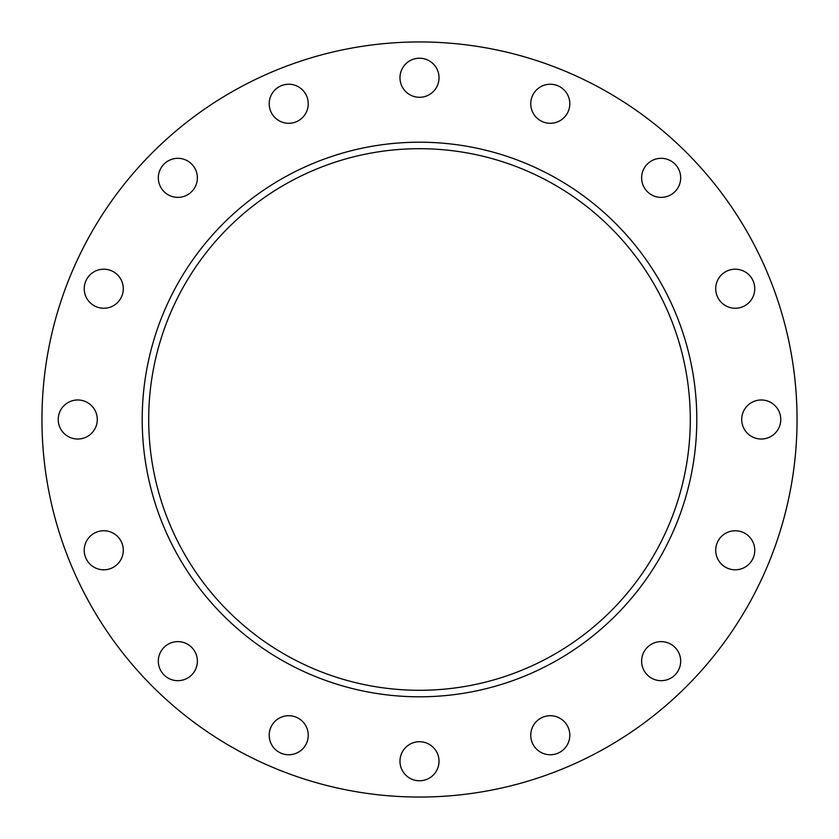 <?xml version="1.0" encoding="UTF-8"?>
<svg xmlns="http://www.w3.org/2000/svg" width="839" height="839" viewBox="0 0 839 839"><rect width="100%" height="100%" fill="white"/><g stroke="black" fill="none" stroke-linecap="round" stroke-linejoin="round"><path stroke-width="1.26" d="M550.279 123.291A19.528 19.528 0 0 1 530.751 103.763A19.528 19.528 0 0 1 550.279 84.236A19.528 19.528 0 0 1 569.807 103.763A19.528 19.528 0 0 1 550.279 123.291M661.153 197.375A19.528 19.528 0 0 1 641.625 177.847A19.528 19.528 0 0 1 661.153 158.319A19.528 19.528 0 0 1 680.681 177.847A19.528 19.528 0 0 1 661.153 197.375M735.237 308.249A19.528 19.528 0 0 1 715.709 288.721A19.528 19.528 0 0 1 735.237 269.193A19.528 19.528 0 0 1 754.764 288.721A19.528 19.528 0 0 1 735.237 308.249M761.246 439.028A19.528 19.528 0 0 1 741.718 419.5A19.528 19.528 0 0 1 761.246 399.972A19.528 19.528 0 0 1 780.773 419.5A19.528 19.528 0 0 1 761.246 439.028M735.237 569.807A19.528 19.528 0 0 1 715.709 550.279A19.528 19.528 0 0 1 735.237 530.751A19.528 19.528 0 0 1 754.764 550.279A19.528 19.528 0 0 1 735.237 569.807M661.153 680.681A19.528 19.528 0 0 1 641.625 661.153A19.528 19.528 0 0 1 661.153 641.625A19.528 19.528 0 0 1 680.681 661.153A19.528 19.528 0 0 1 661.153 680.681M550.279 754.764A19.528 19.528 0 0 1 530.751 735.237A19.528 19.528 0 0 1 550.279 715.709A19.528 19.528 0 0 1 569.807 735.237A19.528 19.528 0 0 1 550.279 754.764M419.5 780.773A19.528 19.528 0 0 1 399.972 761.246A19.528 19.528 0 0 1 419.5 741.718A19.528 19.528 0 0 1 439.028 761.246A19.528 19.528 0 0 1 419.5 780.773M288.721 754.764A19.528 19.528 0 0 1 269.193 735.237A19.528 19.528 0 0 1 288.721 715.709A19.528 19.528 0 0 1 308.249 735.237A19.528 19.528 0 0 1 288.721 754.764M177.847 680.681A19.528 19.528 0 0 1 158.319 661.153A19.528 19.528 0 0 1 177.847 641.625A19.528 19.528 0 0 1 197.375 661.153A19.528 19.528 0 0 1 177.847 680.681M103.763 569.807A19.528 19.528 0 0 1 84.236 550.279A19.528 19.528 0 0 1 103.763 530.751A19.528 19.528 0 0 1 123.291 550.279A19.528 19.528 0 0 1 103.763 569.807M77.754 439.028A19.528 19.528 0 0 1 58.227 419.5A19.528 19.528 0 0 1 77.754 399.972A19.528 19.528 0 0 1 97.282 419.5A19.528 19.528 0 0 1 77.754 439.028M103.763 308.249A19.528 19.528 0 0 1 84.236 288.721A19.528 19.528 0 0 1 103.763 269.193A19.528 19.528 0 0 1 123.291 288.721A19.528 19.528 0 0 1 103.763 308.249M177.847 197.375A19.528 19.528 0 0 1 158.319 177.847A19.528 19.528 0 0 1 177.847 158.319A19.528 19.528 0 0 1 197.375 177.847A19.528 19.528 0 0 1 177.847 197.375M288.721 123.291A19.528 19.528 0 0 1 269.193 103.763A19.528 19.528 0 0 1 288.721 84.236A19.528 19.528 0 0 1 308.249 103.763A19.528 19.528 0 0 1 288.721 123.291M419.5 97.282A19.528 19.528 0 0 1 399.972 77.754A19.528 19.528 0 0 1 419.5 58.227A19.528 19.528 0 0 1 439.028 77.754A19.528 19.528 0 0 1 419.5 97.282M419.5 148.702A270.798 270.798 0 0 0 148.702 419.5A270.798 270.798 0 0 0 419.5 690.298A270.798 270.798 0 0 0 690.298 419.5A270.798 270.798 0 0 0 419.5 148.702M419.5 142.2A277.3 277.3 0 0 0 142.2 419.5A277.3 277.3 0 0 0 419.5 696.8A277.3 277.3 0 0 0 696.8 419.5A277.3 277.3 0 0 0 419.5 142.2M419.5 797.05A377.55 377.55 0 0 0 797.05 419.5A377.55 377.55 0 0 0 419.5 41.95A377.55 377.55 0 0 0 41.95 419.5A377.55 377.55 0 0 0 419.5 797.05"/></g></svg>
